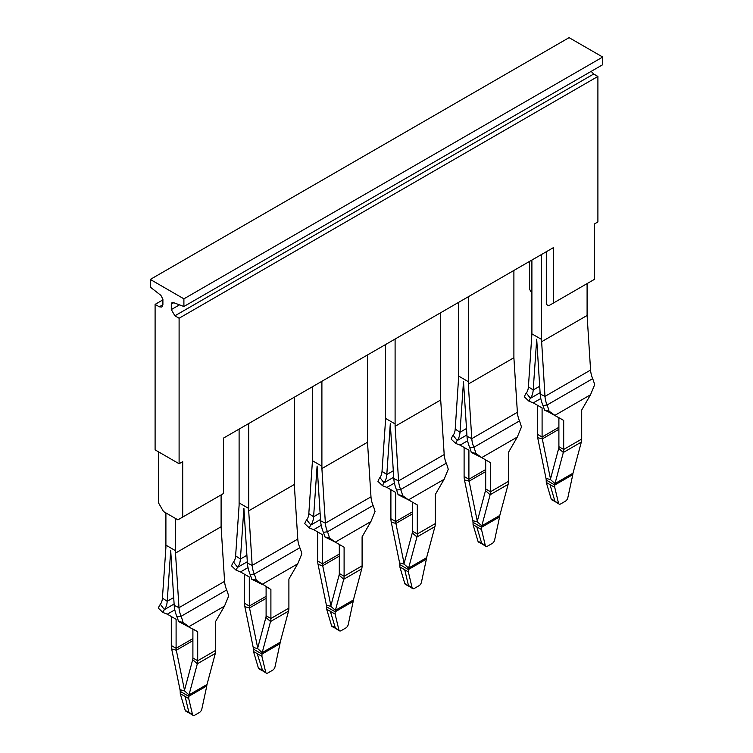 <?xml version="1.0" encoding="UTF-8"?>
<svg xmlns="http://www.w3.org/2000/svg" width="753" height="753" viewBox="0 0 753 753"><rect width="100%" height="100%" fill="white"/><g stroke="black" fill="none" stroke-linecap="round" stroke-linejoin="round"><path stroke-width="1.13" d="M551.874 499.898A3.398 2.024 -61.8 0 1 551.187 498.975L546.273 482.438L546.198 480.056A8.481 4.895 -120 0 0 546 478.39L550.499 479.595L554.999 483.586L572.995 473.185A8.481 4.895 -120 0 0 572.798 474.625L567.809 497.827A3.398 1.892 -58.3 0 1 565.428 501.178L560.759 503.879A3.398 1.892 -58.3 0 1 559.065 504.039A3.398 1.892 -58.3 0 1 558.51 503.202L551.874 499.898M546.273 482.438L554.726 487.313L558.51 503.202M558.895 429.323L542.301 438.905L537.67 437.662A15.276 8.82 -120 0 1 537.303 434.227L537.303 405.189L542.094 407.957L542.094 436.994A8.481 4.895 60 0 0 542.301 438.905L550.499 478.955L558.698 448.364A8.481 4.895 60 0 0 558.895 446.689L558.895 417.661L563.696 420.428L563.696 449.466A15.276 8.82 60 0 1 563.329 452.478L554.999 483.586A8.481 4.895 60 0 0 554.792 485.017L554.726 487.313M549.925 484.395L554.848 500.933L551.187 498.975M537.67 437.662L546 478.39M558.698 448.364L563.329 452.478L581.325 442.086L572.995 473.185M581.325 442.086A15.276 8.82 -120 0 0 581.702 439.074L581.702 410.037L590.503 394.788L594.625 384.802A27.155 15.681 60 0 0 592.667 378.674A20.369 11.756 60 0 1 590.578 370.052L587.095 315.469L587.095 283.599M528.954 401.189A20.369 11.756 60 0 1 530.423 398.299L526.328 393.038A27.155 15.681 -120 0 0 524.37 396.897L528.954 401.189L533.293 402.874L542.094 407.957M547.977 411.656L563.696 420.428M526.328 393.038A20.369 11.756 -120 0 0 528.418 386.807L531.9 333.852L541.501 339.396L544.984 396.379L590.578 370.052M590.503 394.788L554.895 415.345L549.031 411.129L544.447 410.14A20.369 11.756 60 0 0 542.969 405.538A27.155 15.681 60 0 1 540.193 394.035L536.701 339.236L533.199 389.998A27.155 15.681 60 0 1 530.423 398.299L540.108 392.699M542.969 405.538L547.064 405.001A27.155 15.681 60 0 1 549.031 411.129M547.968 411.656L544.447 410.14M592.667 378.674L547.064 405.001A20.369 11.756 60 0 1 544.984 396.379L540.193 394.035M587.095 315.469L541.501 341.796M541.501 254.505L541.501 339.396M531.9 260.039L531.9 333.852M591.171 71.366L593.693 74.02L597.901 76.448L597.901 221.937L594.296 224.018L594.296 279.438L548.702 305.765L546.302 304.381L546.302 251.728M513.894 270.44L513.894 357.731L468.3 384.058L468.3 296.767M468.3 384.058L471.783 438.632A20.369 11.756 60 0 0 473.863 447.263L519.466 420.936A20.369 11.756 60 0 1 517.377 412.305L513.894 357.731M467.613 440.797L460.092 445.136L455.753 443.451L451.169 439.159A27.155 15.681 -120 0 1 453.137 435.3A20.369 11.756 -120 0 0 455.217 429.069L458.699 376.114L468.3 381.658M466.907 434.961L457.222 440.552A27.155 15.681 -120 0 0 459.998 432.26L463.5 381.498L466.992 436.298A27.155 15.681 60 0 0 469.778 447.8A20.369 11.756 60 0 1 471.246 452.393L481.694 457.608L475.83 453.391L471.246 452.393M458.699 302.301L458.699 376.114M440.703 312.693L440.703 399.994L395.099 426.32L398.582 480.894L444.185 454.567L440.703 399.994M385.498 344.563L385.498 420.776L382.016 471.331L386.807 474.522L393.301 470.766M393.715 477.223L384.03 482.814A27.155 15.681 -120 0 0 386.807 474.522L390.299 423.76L393.8 478.56A27.155 15.681 60 0 0 396.577 490.062A20.369 11.756 60 0 1 398.045 494.655L408.493 499.87L402.629 495.653L398.045 494.655M395.099 426.32L395.099 339.019M394.421 483.059L386.901 487.398L382.552 485.713L377.968 481.421A27.155 15.681 -120 0 1 379.936 477.553A20.369 11.756 -120 0 0 382.016 471.331M402.629 495.653A27.155 15.681 60 0 0 400.662 489.525A20.369 11.756 60 0 1 398.582 480.894L393.8 478.56M396.577 490.062L400.662 489.525L446.265 463.199A20.369 11.756 60 0 1 444.185 454.567M460.092 445.136L468.903 450.219L464.102 447.451L464.102 476.48L468.903 479.256A8.481 4.895 -120 0 0 469.1 481.167L477.298 521.217L485.497 490.627A8.481 4.895 60 0 0 485.694 488.951L485.694 459.923L490.495 462.69L481.694 457.608L517.302 437.051L521.424 427.064A27.155 15.681 60 0 0 519.466 420.936M469.778 447.8L473.863 447.263A27.155 15.681 60 0 1 475.83 453.391M446.265 463.199A27.155 15.681 60 0 1 448.233 469.326L444.101 479.313L435.3 494.561L435.3 523.599A15.276 8.82 60 0 1 434.933 526.611L426.593 557.709A8.481 4.895 60 0 0 426.396 559.15L421.416 582.351A3.398 1.892 -58.3 0 1 419.035 585.702L414.366 588.404A3.398 1.892 -58.3 0 1 412.663 588.564A3.398 1.892 -58.3 0 1 412.107 587.726L408.324 571.838L408.399 569.541A8.481 4.895 60 0 1 408.597 568.101L426.593 557.709M453.137 435.3L457.222 440.552A20.369 11.756 -120 0 0 455.753 443.451M379.936 477.553L384.03 482.814A20.369 11.756 -120 0 0 382.552 485.713M386.901 487.398L395.702 492.481L390.901 489.714L390.901 518.742A15.276 8.82 -120 0 0 391.268 522.187L399.598 562.915L404.097 564.119L408.597 568.101L416.936 537.002L434.933 526.611M490.495 462.69L490.495 491.728A15.276 8.82 60 0 1 490.128 494.74L481.798 525.839L499.794 515.447L508.134 484.348A15.276 8.82 60 0 0 508.501 481.336L508.501 452.299L517.302 437.051M444.101 479.313L408.493 499.87L417.303 504.952L417.303 533.99A15.276 8.82 60 0 1 416.936 537.002L412.296 532.889L404.097 563.479L395.909 523.429L391.268 522.187M485.694 469.552L468.903 479.256L468.903 450.219M464.102 476.48A15.276 8.82 -120 0 0 464.469 479.925L472.799 520.652L477.298 521.857L481.798 525.839A8.481 4.895 60 0 0 481.6 527.279L481.525 529.575L485.309 545.464L481.647 543.195L482.296 544.099M412.296 532.889A8.481 4.895 60 0 0 412.503 531.213L412.503 502.185L417.303 504.952M390.901 518.742L395.702 521.518L395.702 492.481M412.503 511.814L395.702 521.518A8.481 4.895 -120 0 0 395.909 523.429L412.503 513.847M481.525 529.575L473.072 524.7L473.006 522.318A8.481 4.895 -120 0 0 472.799 520.652M409.067 586.342L405.481 584.413A3.398 2.024 -61.8 0 1 404.785 583.49L399.871 566.962L399.805 564.581A8.481 4.895 -120 0 0 399.598 562.915M473.006 522.318L481.6 527.279L499.597 516.887A8.481 4.895 60 0 1 499.794 515.447M482.268 544.08L478.673 542.16A3.398 2.024 -61.8 0 1 477.986 541.238L473.072 524.7M499.597 516.887L494.617 540.089A3.398 1.892 -58.3 0 1 492.236 543.44L487.558 546.141A3.398 1.892 -58.3 0 1 485.864 546.302A3.398 1.892 -58.3 0 1 485.309 545.464M476.724 526.658L481.647 543.195L477.986 541.238M408.324 571.838L399.871 566.962M404.785 583.49L409.095 586.361M412.107 587.726L408.446 585.457L404.681 569.569M321.22 525.321L313.7 529.66L309.351 527.975L304.767 523.683A27.155 15.681 -120 0 1 306.735 519.815A20.369 11.756 -120 0 0 308.815 513.593L312.297 463.039L312.297 386.826M248.019 567.583L240.499 571.922L236.15 570.237L231.576 565.936A27.155 15.681 -120 0 1 233.534 562.077A20.369 11.756 -120 0 0 235.623 555.855L239.106 505.301L239.106 429.088M174.112 604.01L164.427 609.601L160.333 604.339A20.369 11.756 -120 0 0 162.422 598.117L165.905 547.553L165.905 512.915L175.505 518.459L175.505 553.097L221.1 526.771L221.1 494.909M240.499 571.922L249.299 577.005L244.499 574.238L244.499 603.266L249.299 606.043A8.481 4.895 -120 0 0 249.507 607.953L257.705 648.004L265.894 617.413A8.481 4.895 60 0 0 266.101 615.738L266.101 586.709L270.901 589.477L256.227 580.177A27.155 15.681 60 0 0 254.269 574.05A20.369 11.756 60 0 1 252.18 565.418L248.697 510.835L248.697 423.544M248.697 510.835L294.301 484.508L294.301 397.217M329.428 537.915L324.844 536.917L335.301 542.132L329.428 537.915A27.155 15.681 60 0 0 327.47 531.787A20.369 11.756 60 0 1 325.381 523.156L321.898 468.573L321.898 381.282M321.898 468.573L367.502 442.246L367.502 354.955M189.474 713.129L185.878 711.199A3.398 2.024 118.2 0 1 185.191 710.277L189.502 713.147M185.191 710.277L180.278 693.739L180.202 691.358A8.481 4.895 -120 0 0 180.005 689.692L184.504 690.896L189.003 694.887A8.481 4.895 -120 0 0 188.796 696.327L188.73 698.624L185.078 696.365M189.427 713.1L193.069 715.35A3.398 1.892 121.7 0 1 192.504 714.503L188.852 712.244L185.087 696.356L180.278 693.739M193.069 715.35A3.398 1.892 121.7 0 0 194.763 715.181L199.432 712.489A3.398 1.892 -58.3 0 0 201.813 709.128L206.802 685.927A8.481 4.895 60 0 1 207 684.496L215.33 653.397A15.276 8.82 60 0 0 215.697 650.376L215.697 621.347L224.507 606.099L228.63 596.112A27.155 15.681 60 0 0 226.672 589.985A20.369 11.756 60 0 1 224.582 581.354L221.1 526.771M192.504 714.503L188.73 698.624M160.333 604.339A27.155 15.681 -120 0 0 158.375 608.198L162.959 612.5L167.298 614.184L176.098 619.267L171.298 616.5L171.298 645.528A15.276 8.82 -120 0 0 171.675 648.973L180.005 689.692M176.098 619.267L176.098 648.295A8.481 4.895 -120 0 0 176.306 650.216L184.504 690.256L192.693 659.675A8.481 4.895 -120 0 0 192.9 658L197.7 660.767L215.697 650.376M192.693 659.675L197.333 663.788L189.003 694.887L207 684.496M215.33 653.397L197.333 663.788A15.276 8.82 -120 0 0 197.7 660.767L197.7 631.739L192.9 628.962L192.9 658M162.959 612.5A20.369 11.756 -120 0 1 164.427 609.601A27.155 15.681 -120 0 0 167.204 601.299L170.705 550.537L174.197 605.337A27.155 15.681 60 0 0 176.974 616.848A20.369 11.756 60 0 1 178.452 621.441L197.7 631.739M176.974 616.848L181.068 616.312A27.155 15.681 60 0 1 183.035 622.439L178.452 621.441M224.507 606.099L188.899 626.656L183.035 622.439M226.672 589.985L181.068 616.312A20.369 11.756 60 0 1 178.988 607.68L224.582 581.354M175.505 553.097L178.988 607.68L174.197 605.337M247.313 561.747L237.628 567.338A27.155 15.681 -120 0 0 240.405 559.046L243.897 508.275L247.398 563.075A27.155 15.681 60 0 0 250.175 574.586A20.369 11.756 60 0 1 251.653 579.179L256.227 580.177M250.175 574.586L254.269 574.05L299.863 547.723A20.369 11.756 60 0 1 297.783 539.092L294.301 484.508M320.514 519.485L310.829 525.076A27.155 15.681 -120 0 0 313.606 516.784L317.098 466.022L320.599 520.822A27.155 15.681 60 0 0 323.376 532.324A20.369 11.756 60 0 1 324.844 536.917M367.502 442.246L370.984 496.829A20.369 11.756 60 0 0 373.064 505.461A27.155 15.681 60 0 1 375.032 511.588L370.9 521.575L362.099 536.823L362.099 565.851A15.276 8.82 60 0 1 361.732 568.873L353.402 599.972A8.481 4.895 60 0 0 353.195 601.412L348.215 624.614A3.398 1.892 -58.3 0 1 345.834 627.964L341.165 630.666A3.398 1.892 -58.3 0 1 339.462 630.826A3.398 1.892 -58.3 0 1 338.906 629.979L332.28 626.675A3.398 2.024 -61.8 0 1 331.584 625.752L326.67 609.215L326.604 606.843A8.481 4.895 -120 0 0 326.407 605.167L330.896 606.372L335.396 610.363L353.402 599.972M251.653 579.179L262.1 584.394L297.708 563.837L301.831 553.85A27.155 15.681 60 0 0 299.863 547.723M233.534 562.077L237.628 567.338A20.369 11.756 -120 0 0 236.15 570.237M306.735 519.815L310.829 525.076A20.369 11.756 -120 0 0 309.351 527.975M317.7 561.004L322.5 563.781L322.5 534.743L317.7 531.976L317.7 561.004A15.276 8.82 -120 0 0 318.067 564.449L326.407 605.167M270.901 589.477L270.901 618.505A15.276 8.82 60 0 1 270.534 621.526L262.195 652.625L280.201 642.234L288.531 611.135A15.276 8.82 60 0 0 288.898 608.113L288.898 579.085L297.708 563.837M370.9 521.575L335.301 542.132L344.102 547.215L344.102 576.252A15.276 8.82 60 0 1 343.735 579.264L335.396 610.363A8.481 4.895 60 0 0 335.198 611.803L335.123 614.1L338.906 629.979M266.101 596.338L249.299 606.043L249.299 577.005M244.499 603.266A15.276 8.82 -120 0 0 244.866 606.711L253.206 647.429L257.705 648.634L262.195 652.625A8.481 4.895 60 0 0 261.997 654.065L261.931 656.362L265.705 672.241A3.398 1.892 -58.3 0 0 266.261 673.088L262.628 670.838M339.302 554.076L322.5 563.781A8.481 4.895 -120 0 0 322.708 565.691L330.896 605.741L339.095 575.151A8.481 4.895 60 0 0 339.302 573.475L339.302 544.447L344.102 547.215M313.7 529.66L322.5 534.743M261.931 656.362L253.479 651.477L253.403 649.095A8.481 4.895 -120 0 0 253.206 647.429M253.403 649.095L261.997 654.065L279.994 643.674A8.481 4.895 60 0 1 280.201 642.234M262.665 670.867L259.079 668.937A3.398 2.024 -61.8 0 1 258.383 668.015L253.479 651.477M279.994 643.674L275.014 666.866A3.398 1.892 -58.3 0 1 272.633 670.226L267.964 672.918A3.398 1.892 -58.3 0 1 266.261 673.088M257.131 653.444L262.703 670.885M326.67 609.215L335.123 614.1M330.332 611.182L335.245 627.72L331.584 625.752M553.502 302.998L553.502 247.577L223.5 438.095L223.5 493.516L177.906 519.843L163.505 511.532L158.704 503.22L158.704 451.951M182.706 517.076L182.706 461.655L179.101 463.726L179.101 318.237L174.903 315.808L171.298 309.577L171.298 304.118L172.004 302.565L173.284 302.537L183.901 306.499L183.901 298.837L150.299 279.438L150.299 287.1L160.916 295.392L162.902 299.27L162.902 304.73L161.848 307.055L159.307 306.81L155.099 304.381L162.902 299.882M155.099 304.381L155.099 449.87L179.101 463.726M597.901 76.448L179.101 318.237M183.901 298.837L602.701 57.049L602.701 64.711L183.901 306.499M602.701 57.049L569.099 37.65L150.299 279.438M531.9 293.303L529.5 289.143L529.5 261.432M572.798 474.625L554.792 485.017L546.198 480.056M558.895 446.689L563.696 449.466L581.702 439.074M537.303 434.227L542.094 436.994L558.895 427.29M533.293 402.874L540.814 398.535M528.418 386.807L533.199 389.998L539.694 386.251M385.498 418.376L395.099 423.92M466.992 436.298L471.783 438.632L517.377 412.305M455.217 429.069L459.998 432.26L466.502 428.504M485.694 488.951L490.495 491.728L508.501 481.336M412.503 531.213L417.303 533.99L435.3 523.599M485.497 490.627L490.128 494.74L508.134 484.348M485.694 471.585L469.1 481.167L464.469 479.925M399.805 564.581L408.399 569.541L426.396 559.15M180.202 691.358L188.796 696.327L206.802 685.927M192.9 640.634L176.306 650.216L171.675 648.973M171.298 645.528L176.098 648.295L192.9 638.6M167.298 614.184L174.818 609.845M162.422 598.117L167.204 601.299L173.698 597.553M165.905 545.153L175.505 550.697M239.106 502.9L248.697 508.435M312.297 460.638L321.898 466.173M247.398 563.075L252.18 565.418L297.783 539.092M320.599 520.822L325.381 523.156L370.984 496.829M235.623 555.855L240.405 559.046L246.899 555.29M308.815 513.593L313.606 516.784L320.1 513.028M323.376 532.324L327.47 531.787L373.064 505.461M266.101 615.738L270.901 618.505L288.898 608.113M339.302 573.475L344.102 576.252L362.099 565.851M265.894 617.413L270.534 621.526L288.531 611.135M339.095 575.151L343.735 579.264L361.732 568.873M266.101 598.371L249.507 607.953L244.866 606.711M339.302 556.109L322.708 565.691L318.067 564.449M326.604 606.843L335.198 611.803L353.195 601.412M265.705 672.241L258.383 668.015M162.902 304.73L159.307 306.81M593.693 74.02L174.903 315.808M179.487 304.852L171.298 309.577M173.745 302.706L171.298 304.118M559.065 504.039L555.422 501.799M485.864 546.302L482.221 544.061M409.03 586.323L412.663 588.564M339.462 630.826L335.829 628.586"/></g></svg>
